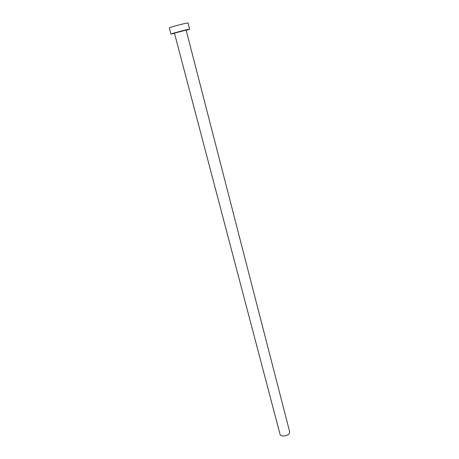 <?xml version="1.0" encoding="UTF-8"?>
<svg xmlns="http://www.w3.org/2000/svg" width="459" height="459" viewBox="0 0 459 459"><rect width="100%" height="100%" fill="white"/><g stroke="black" fill="none" stroke-linecap="round" stroke-linejoin="round"><path stroke-width="0.69" d="M289.377 433.307C287.85 436.291 280.506 437.043 280.042 434.277L174.443 33.146L186.136 30.099L289.658 431.776L289.377 433.307M186.193 30.317L189.647 29.181L188.397 29.359C184.179 30.196 170.352 33.914 170.932 34.058L174.5 33.364M189.647 29.181L188.058 22.979L186.796 23.111C182.544 23.874 168.688 27.638 169.291 27.867L170.932 34.058"/></g></svg>
